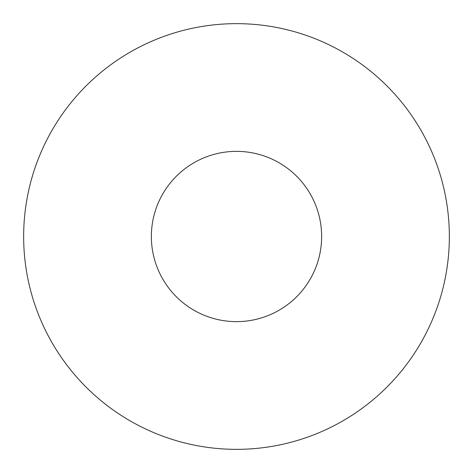 <?xml version="1.0" encoding="UTF-8"?>
<svg xmlns="http://www.w3.org/2000/svg" width="473" height="473" viewBox="0 0 473 473"><rect width="100%" height="100%" fill="white"/><g stroke="black" fill="none" stroke-linecap="round" stroke-linejoin="round"><path stroke-width="0.71" d="M321.64 236.5A85.14 85.14 0 0 0 236.5 151.36A85.14 85.14 0 0 0 151.36 236.5A85.14 85.14 0 0 0 236.5 321.64A85.14 85.14 0 0 0 321.64 236.5M449.35 236.5A212.85 212.85 0 0 0 236.5 23.65A212.85 212.85 0 0 0 23.65 236.5A212.85 212.85 0 0 0 236.5 449.35A212.85 212.85 0 0 0 449.35 236.5"/></g></svg>
